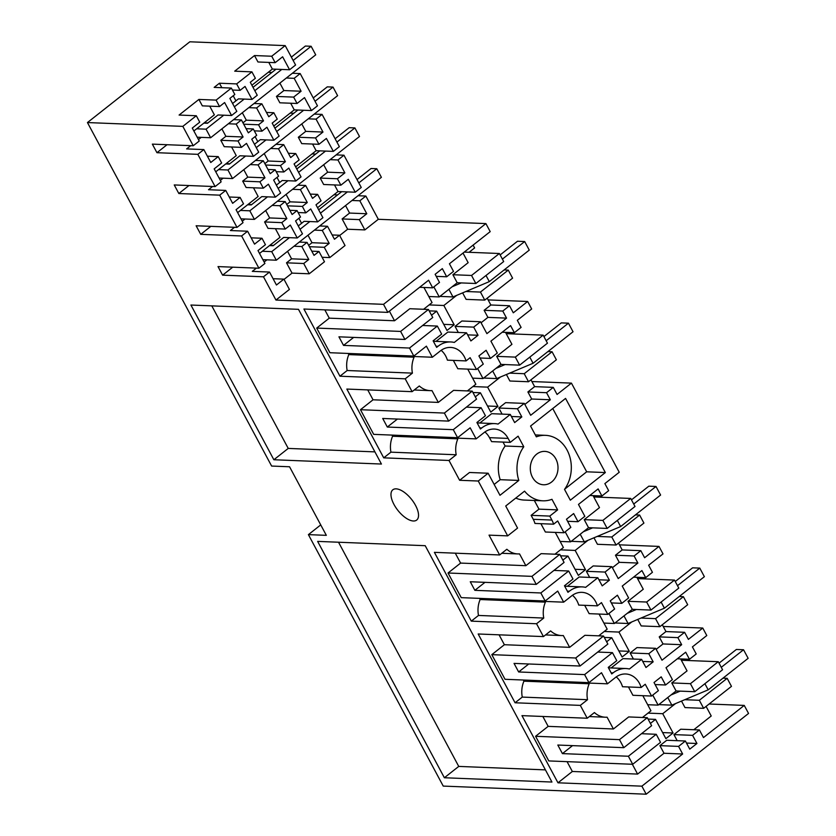 <?xml version="1.0" encoding="UTF-8"?>
<svg xmlns="http://www.w3.org/2000/svg" width="836" height="836" viewBox="0 0 836 836"><rect width="100%" height="100%" fill="white"/><g stroke="black" fill="none" stroke-linecap="round" stroke-linejoin="round"><path stroke-width="1.25" d="M703.64 708.322L731.469 686.356L727.163 678.32L699.324 700.286L703.64 708.322L684.987 707.58L681.507 701.08M648.015 713.118L662.729 713.704L675.561 703.578L708.186 689.846L723.004 678.153L727.163 678.32M681.33 660.241L718.26 661.715L722.565 669.751L694.737 691.717L690.421 683.681L718.26 661.715M690.421 683.681L671.778 682.928L687.046 670.89L680.619 658.914M684.768 699.701L699.324 700.286M658.789 704.623L671.851 705.145L675.561 703.578M647.681 704.717L658.131 705.135L676.084 690.964L671.778 682.928M676.084 690.964L694.737 691.717M628.453 686.973L632.915 695.291L651.568 696.043L645.246 684.256L641.16 687.474A20.879 17.316 92.3 0 0 639.456 683.336A20.879 17.316 92.3 0 0 625.694 673.983A20.879 17.316 92.3 0 0 615.526 677.432L607.448 683.817L601.502 672.719L588.931 682.636L584.615 674.6L612.454 652.644L616.759 660.68L608.232 667.41L611.733 673.941L613.081 672.886A26.334 21.84 -87.7 0 1 625.913 668.528A26.334 21.84 -87.7 0 1 629.393 669.009L641.609 659.374L622.966 658.622L611.158 667.943M616.236 676.899A20.879 17.316 -87.7 0 1 620.803 682.594A20.879 17.316 -87.7 0 1 622.506 686.732L641.16 687.474M613.415 728.982L628.682 716.933L647.325 717.685L619.486 739.641L535.583 736.286L548.155 726.369L613.415 728.982L607.093 717.183A23.126 19.176 -87.7 0 1 605.295 717.215A23.126 19.176 -87.7 0 1 594.427 712.554L587.217 718.239L580.32 705.385L587.53 699.701A23.126 19.176 -87.7 0 1 589.181 683.775L588.795 683.064L607.448 683.817M642.476 717.487L650.941 710.799L642.842 695.688M652.749 695.103L658.131 705.135M535.583 736.286L548.792 760.927L632.706 764.282L628.39 756.246L656.229 734.29L660.534 742.326L632.706 764.282M619.486 739.641L623.802 747.677L557.821 745.043L562.419 753.612L628.39 756.246M567.08 761.659L572.336 771.482L637.596 774.084L632.34 764.271M677.191 740.686L673.931 734.604L680.755 729.211L699.398 729.964L703.473 737.571L744.239 705.406L748.554 713.442L646.186 794.2L641.881 786.164L682.646 753.999L664.003 753.257L637.596 774.084M693.807 729.734L711.227 715.992L706.075 706.389M650.408 723.422L655.539 719.378L665.884 738.658L673.064 732.994L662.729 713.704M659.917 745.649L666.741 740.268L685.395 741.01L678.571 746.391L659.917 745.649L664.003 753.257M709.106 704.006L744.239 705.406M686.492 743.068L696.942 743.486L692.574 735.346L699.398 729.964M692.574 735.346L673.931 734.604M685.395 741.01L689.752 749.15L696.942 743.486M678.571 746.391L682.646 753.999M197.829 154.336L215.113 186.585L221.132 181.84L214.183 168.872L221.634 162.989L218.217 156.614L210.766 162.498L203.838 149.581L197.829 154.336L156.949 152.695L152.351 144.126L193.231 145.757L182.833 126.372L196.303 115.744L179.092 115.054L198.895 99.432L216.106 100.111L231.373 88.073L214.162 87.383L219.44 83.213L236.651 83.903L251.918 71.865L234.707 71.175L254.51 55.552L271.721 56.231L275.169 62.669L282.62 56.785L289.58 69.754L295.589 64.999L285.191 45.614L189.814 41.8L87.446 122.558L271.627 466.06L289.559 466.77L326.333 535.343L308.4 534.632L443.237 786.091L646.186 794.2M271.919 72.45L268.262 72.304M300.187 73.578L292.37 73.265L286.351 78.009L294.167 78.323L300.187 73.578L317.481 105.827L311.462 110.571L304.513 97.603L297.062 103.486L293.645 97.112L276.434 96.422L283.885 90.549L279.893 83.109M293.802 113.268L290.144 113.121M322.079 114.396L314.263 114.083L308.244 118.827L316.06 119.14L322.079 114.396L339.364 146.645L333.355 151.389L316.144 150.71L295.651 166.866M315.695 154.085L312.037 153.939M343.962 155.214L336.145 154.9L330.126 159.655L337.943 159.969L343.962 155.214L361.256 187.463L355.237 192.217L348.319 179.301L340.869 185.184L337.42 178.758L320.209 178.068L323.657 184.495L340.869 185.184M337.587 194.913L333.93 194.767M365.854 196.042L358.038 195.728L352.019 200.473L359.835 200.786L365.854 196.042L378.321 219.293L485.894 223.588L490.199 231.624L449.434 263.779L453.52 271.386L446.685 276.779L436.246 276.361M412.42 373.128L405.209 378.812L339.949 376.21L347.159 370.515L412.42 373.128A23.126 19.176 -87.7 0 1 414.071 357.202L413.695 356.491L432.337 357.244L440.415 350.869A20.879 17.316 -87.7 0 1 450.583 347.421A20.879 17.316 -87.7 0 1 464.346 356.763A20.879 17.316 -87.7 0 1 466.049 360.912L470.135 357.683L476.457 369.47L483.281 364.088L478.913 355.937L486.103 350.274L490.471 358.414L497.295 353.032L490.91 341.14L510.577 325.622L514.37 332.697L521.1 327.388L517.317 320.313L531.675 308.975L527.662 301.482L488.12 299.905M515.781 498.078A32.761 27.17 -87.7 0 0 524.203 500.064L542.846 500.806A32.761 27.17 -87.7 0 0 551.959 499.301L557.633 509.887L549.774 516.084L551.896 520.055A20.879 17.316 -87.7 0 1 553.599 524.193L557.696 520.964L564.007 532.751L570.842 527.37L566.474 519.229L573.653 513.555L578.021 521.706L584.845 516.314L578.47 504.421L598.127 488.914L601.92 495.988L608.66 490.669L604.867 483.595L619.236 472.267L571.437 383.118L531.895 381.54M545.156 601L461.242 597.646L448.033 573.005L531.936 576.359L536.242 584.395L470.271 581.751L474.858 590.331L540.84 592.964L545.156 601L557.716 591.083L563.663 602.171L571.751 595.796A20.879 17.316 -87.7 0 1 581.919 592.348A20.879 17.316 -87.7 0 1 595.671 601.69A20.879 17.316 -87.7 0 1 597.385 605.839L601.471 602.61L607.793 614.397L614.617 609.016L610.249 600.865L617.428 595.201L621.796 603.341L628.62 597.959L622.245 586.067L641.912 570.56L645.695 577.624L652.435 572.315L648.642 565.24L663.011 553.902L658.987 546.41L619.445 544.832M651.568 696.043L658.392 690.651L654.024 682.51L661.203 676.846L665.571 684.987L672.395 679.605L666.02 667.713L685.687 652.195L689.481 659.27L696.21 653.961L692.417 646.886L706.786 635.548L702.762 628.045L663.23 626.467M641.609 659.374L645.977 667.515L653.167 661.84L648.799 653.7L655.623 648.318L661.997 660.21L681.664 644.702L677.871 637.628L684.6 632.309L688.394 639.383L702.762 628.045M665.571 684.987L655.131 684.569M689.481 659.27L677.338 658.789M548.155 726.369L542.846 716.473M648.078 719.075L655.539 719.378M623.802 747.677L651.631 725.711L647.325 717.685M572.535 745.628L562.419 753.612M641.515 733.694L656.229 734.29M662.624 732.576L673.064 732.994M587.217 718.239L521.957 715.637L557.978 782.809L572.336 771.482M308.4 534.632L320.731 524.904M641.881 786.164L557.978 782.809M444.376 777.752L551.948 782.047L425.21 545.689L317.638 541.394L444.376 777.752L458.745 766.413L338.528 542.23M580.32 705.385L515.06 702.773L478.171 633.991L543.442 636.593L536.545 623.74L471.285 621.138L434.396 552.345L499.656 554.958L489.029 535.134L507.682 535.876L478.265 481.024L459.622 480.282L448.995 460.458L383.724 457.846L346.846 389.064L412.106 391.666L405.209 378.812M339.949 376.21L303.928 309.027L387.841 312.382L428.607 280.217L432.682 287.824L439.506 282.443L435.138 274.302L442.328 268.628L446.685 276.779M273.069 278.701L283.906 279.13L276.455 285.013L269.505 272.045L263.486 276.8L275.953 300.051L383.525 304.346L387.841 312.382M263.486 276.8L222.616 275.159L218.018 266.59L258.899 268.22L264.907 263.476L257.99 250.57L265.44 244.687L261.992 238.26L251.155 237.832M261.992 238.26L254.541 244.143L247.613 231.227L241.604 235.971L258.899 268.22M241.604 235.971L200.724 234.341L196.126 225.772L237.006 227.402L243.025 222.658L236.065 209.69L243.527 203.817L240.099 197.432L229.263 197.003M240.099 197.432L232.648 203.315L225.73 190.409L219.711 195.154L237.006 227.402M219.711 195.154L178.831 193.524L174.243 184.944L215.113 186.585M182.833 126.372L87.446 122.558M396.139 488.851A19.27 8.778 -128.3 0 0 392.826 489.791A19.27 8.778 -128.3 0 0 395.783 507.473A19.27 8.778 -128.3 0 0 413.381 520.995A19.27 8.778 -128.3 0 0 416.694 520.055A19.27 8.778 -128.3 0 0 413.736 502.384A19.27 8.778 -128.3 0 0 396.139 488.851M381.435 464.043L298.483 309.33L190.911 305.035L273.863 459.748L381.435 464.043M545.427 769.883L458.745 766.413M540.84 592.964L568.679 570.998L572.984 579.034L564.457 585.764L567.957 592.306L569.306 591.24A26.334 21.84 -87.7 0 1 582.138 586.893A26.334 21.84 -87.7 0 1 585.618 587.363L597.834 577.728L602.202 585.869L609.392 580.205L605.024 572.064L611.847 566.672L618.222 578.564L637.889 563.056L634.096 555.982L640.825 550.673L644.619 557.737L658.987 546.41M572.461 595.263A20.879 17.316 92.3 0 1 577.028 600.948A20.879 17.316 92.3 0 1 578.731 605.086L597.385 605.839M584.678 605.327L589.14 613.655L607.793 614.397M536.545 623.74L543.755 618.055A23.126 19.176 -87.7 0 1 545.396 602.129L545.02 601.429L563.663 602.171M588.931 682.636L505.017 679.292L491.808 654.651L504.38 644.723L569.64 647.336L563.307 635.538A23.126 19.176 -87.7 0 1 561.51 635.569A23.126 19.176 -87.7 0 1 550.642 630.908L543.442 636.593M569.64 647.336L584.907 635.297L603.55 636.039L607.856 644.075L580.027 666.031L514.046 663.397L518.644 671.966L584.615 674.6M598.701 635.841L607.166 629.163L599.067 614.052M608.974 613.457L614.355 623.489L632.309 609.329L628.003 601.293L643.271 589.244L636.844 577.268M587.53 699.701L522.27 697.088L515.06 702.773M589.181 683.775L523.921 681.173A23.126 19.176 92.3 0 0 522.27 697.088M523.921 681.173L523.305 680.023M504.38 644.723L499.071 634.827M597.74 652.059L612.454 652.644M642.717 661.433L653.167 661.84M648.799 653.7L630.156 652.958L633.416 659.04M655.623 648.318L636.98 647.576L630.156 652.958M681.664 644.702L663.021 643.95L659.228 636.886L677.871 637.628M656.176 649.353L663.021 643.95M662.3 624.753L665.958 631.567L684.6 632.309M665.958 631.567L659.228 636.886M491.808 654.651L575.711 657.995L580.027 666.031M606.633 641.787L611.764 637.732L604.292 637.429M518.644 671.966L528.76 663.983M645.695 577.624L633.563 577.143M621.796 603.341L611.346 602.923M637.554 578.596L674.485 580.069L646.646 602.035L628.003 601.293M632.309 609.329L650.962 610.071L678.79 588.105L674.485 580.069M646.646 602.035L650.962 610.071M603.905 623.071L614.355 623.489M618.849 650.93L629.289 651.348L622.109 657.012L611.764 637.732M604.229 631.473L618.953 632.068L629.289 651.348M575.711 657.995L603.55 636.039M618.953 632.068L631.786 621.932L664.411 608.2L679.229 596.517L683.388 596.685L687.694 604.721L659.865 626.676L655.549 618.64L683.388 596.685M637.732 619.434L641.212 625.934L659.865 626.676M615.003 622.977L628.076 623.499L631.786 621.932M640.993 618.055L655.549 618.64M453.29 429.673L457.595 437.709L373.692 434.365L360.473 409.713L444.386 413.068L448.692 421.104L382.71 418.47L387.308 427.039L453.29 429.673L481.128 407.717L485.434 415.753L476.907 422.483L480.407 429.014L481.755 427.959A26.334 21.84 -87.7 0 1 494.578 423.601A26.334 21.84 -87.7 0 1 498.068 424.082L510.284 414.437L491.641 413.695L479.833 423.016M457.595 437.709L470.166 427.792L476.112 438.879L484.19 432.505A20.879 17.316 -87.7 0 1 494.369 429.056A20.879 17.316 -87.7 0 1 508.121 438.409L489.478 437.667L491.599 441.627L510.253 442.369L508.121 438.409M510.253 442.369L518.101 436.173L523.785 446.758L505.132 446.016A32.761 27.17 -87.7 0 0 500.179 479.686L494.149 484.441M478.265 481.024L488.14 473.228L499.98 495.299L518.832 480.428A32.761 27.17 -87.7 0 1 523.785 446.758M542.846 500.806A32.761 27.17 -87.7 0 1 524.569 491.14L505.717 506.01L517.557 528.091L507.682 535.876M510.284 414.437L514.652 422.588L521.831 416.913L517.463 408.773L524.297 403.391L530.672 415.283L550.328 399.765L546.545 392.701L553.275 387.381L557.069 394.456L571.437 383.118M530.327 469.477A16.699 13.857 -87.7 0 1 544.821 451.388A16.699 13.857 -87.7 0 1 557.978 466.666A16.699 13.857 -87.7 0 1 543.484 484.765A16.699 13.857 -87.7 0 1 530.327 469.477M605.337 472.559L565.575 398.417L530.557 426.046L536.346 436.841A32.761 27.17 -87.7 0 1 545.459 435.337A32.761 27.17 -87.7 0 1 569.191 454.878A32.761 27.17 -87.7 0 1 564.519 489.384L570.319 500.189L605.337 472.559L586.684 471.807L552.753 408.532M549.774 516.084L531.132 515.342L533.253 519.302A20.879 17.316 92.3 0 1 534.956 523.451L553.599 524.193M540.902 523.691L545.365 532.01L564.007 532.751M531.132 515.342L538.98 509.145L534.329 500.471M448.033 573.005L460.605 563.088L525.865 565.69L519.532 553.892A23.126 19.176 -87.7 0 1 517.735 553.923A23.126 19.176 -87.7 0 1 506.867 549.262L499.656 554.958M525.865 565.69L541.122 553.651L559.775 554.393L564.081 562.429L536.242 584.395M554.926 554.205L563.391 547.517L555.292 532.407M565.199 531.821L570.58 541.853L588.534 527.683L584.228 519.647L599.485 507.609L593.069 495.633M543.755 618.055L478.495 615.442L471.285 621.138M545.396 602.129L480.136 599.527A23.126 19.176 92.3 0 0 478.495 615.442M480.136 599.527L479.519 598.377M460.605 563.088L455.286 553.181M553.965 570.413L568.679 570.998M597.834 577.728L579.191 576.986L567.383 586.297M598.942 579.787L609.392 580.205M605.024 572.064L586.37 571.312L589.641 577.394M611.847 566.672L593.194 565.93L586.37 571.312M637.889 563.056L619.236 562.314L615.453 555.24L634.096 555.982M612.401 567.707L619.236 562.314M618.525 543.107L622.183 549.921L640.825 550.673M622.183 549.921L615.453 555.24M562.858 560.141L567.989 556.086L560.517 555.794M474.858 590.331L484.984 582.347M601.92 495.988L589.788 495.497M578.021 521.706L567.571 521.288M593.779 496.96L630.71 498.434L602.871 520.389L584.228 519.647M588.534 527.683L607.176 528.425L635.015 506.47L630.71 498.434M602.871 520.389L607.176 528.425M560.13 541.435L570.58 541.853M575.063 569.295L585.513 569.703L578.334 575.377L567.989 556.086M560.454 549.837L575.168 550.422L585.513 569.703M531.936 576.359L559.775 554.393M575.168 550.422L588.011 540.296L620.636 526.565L635.454 514.871L639.613 515.039L643.919 523.075L616.09 545.03L611.774 536.994L639.613 515.039M593.957 537.788L597.437 544.288L616.09 545.03M571.228 541.331L584.301 541.853L588.011 540.296M597.217 536.419L611.774 536.994M374.915 451.879L288.232 448.42L211.801 305.871M288.232 448.42L273.863 459.748M466.049 360.912L447.406 360.159A20.879 17.316 -87.7 0 0 445.703 356.021A20.879 17.316 -87.7 0 0 441.136 350.326M414.071 357.202L348.811 354.6L348.194 353.45M353.649 337.41L343.533 345.393L409.515 348.037L413.82 356.073L426.391 346.156L432.337 357.244M347.159 370.515A23.126 19.176 -87.7 0 1 348.811 354.6M360.473 409.713L373.044 399.796L438.304 402.409L431.982 390.611A23.126 19.176 -87.7 0 1 430.185 390.642A23.126 19.176 -87.7 0 1 419.317 385.981L412.106 391.666M438.304 402.409L453.572 390.36L472.215 391.112L476.53 399.148L448.692 421.104M467.366 390.914L475.841 384.236L467.742 369.115M477.649 368.53L483.02 378.562L500.983 364.402L496.678 356.366L511.935 344.317L505.519 332.341M453.352 360.4L457.815 368.718L476.457 369.47M378.321 219.293L364.851 229.91L359.334 219.628L366.785 213.744L359.835 200.786M339.667 235.512L347.64 229.231L364.851 229.91M309.393 246.704L324.263 247.299L329.206 243.391L322.257 230.433L327.513 226.284L334.463 239.253L339.531 235.25L345.038 245.544L329.781 257.582L322.1 257.279M308.787 259.515L301.827 246.547L307.084 242.398L314.033 255.367L318.986 251.469L324.493 261.752L309.236 273.79L303.719 263.507L308.787 259.515L291.565 258.826L286.508 262.817L292.025 273.111L309.236 273.79M292.025 273.111L284.052 279.391M283.906 279.13L289.423 289.423L275.953 300.051M383.525 304.346L485.894 223.588M429.192 310.867L436.664 311.159L446.999 330.45L454.188 324.776L443.843 305.495L456.686 295.359L465.892 291.492L480.449 292.067L484.755 300.103L466.112 299.361L462.621 292.861M423.591 309.268L432.066 302.59L423.956 287.48M404.917 339.458L432.755 317.502L428.44 309.466L400.611 331.422L404.917 339.458L338.935 336.824L343.533 345.393M324.828 309.863L329.269 318.161L394.529 320.763L409.797 308.724L428.44 309.466M329.269 318.161L316.698 328.078L400.611 331.422M389.388 311.159L394.529 320.763M432.682 287.824L419.62 287.302M433.863 286.894L439.245 296.926L457.208 282.756L452.893 274.72L468.16 262.671L463.008 253.068M486.803 263.424L471.546 275.462L475.851 283.498L503.69 261.543L499.374 253.507L486.803 263.424M464.241 252.096L499.374 253.507M452.893 274.72L471.546 275.462M409.515 348.037L437.343 326.071L441.659 334.107L433.121 340.837L436.632 347.379L437.98 346.313A26.334 21.84 -87.7 0 1 450.803 341.955A26.334 21.84 -87.7 0 1 454.293 342.436L466.509 332.801L470.877 340.942L478.056 335.278L473.688 327.127L480.512 321.745L486.897 333.637L506.553 318.129L502.77 311.055L509.5 305.746L513.294 312.81L527.662 301.482M422.629 325.486L437.343 326.071M431.522 315.214L436.664 311.159M413.82 356.073L329.917 352.719L316.698 328.078M466.509 332.801L447.866 332.049L436.058 341.37M506.553 318.129L487.91 317.377L484.117 310.313L502.77 311.055M487.2 298.18L490.857 304.994L509.5 305.746M490.857 304.994L484.117 310.313M481.066 322.78L487.91 317.377M480.512 321.745L461.869 321.003L455.045 326.385L458.306 332.467M467.617 334.86L478.056 335.278M473.688 327.127L455.045 326.385M480.449 292.067L508.278 270.112L512.593 278.148L484.755 300.103M457.208 282.756L475.851 283.498M443.738 324.358L454.188 324.776M429.129 304.91L443.843 305.495M439.903 296.404L452.966 296.926L456.686 295.359M465.892 291.492L489.311 281.627L504.118 269.944L508.278 270.112M428.805 296.508L439.245 296.926M488.14 473.228L469.498 472.486L459.622 480.282M503.032 442.087L505.132 446.016M484.911 431.972A20.879 17.316 -87.7 0 1 489.478 437.667M448.995 460.458L456.195 454.763A23.126 19.176 -87.7 0 1 457.846 438.848L457.47 438.137L476.112 438.879M456.195 454.763L390.935 452.161L383.724 457.846M457.846 438.848L392.586 436.246A23.126 19.176 92.3 0 0 390.935 452.161M392.586 436.246L391.969 435.086M373.044 399.796L367.735 389.9M466.404 407.132L481.128 407.717M511.392 416.495L521.831 416.913M517.463 408.773L498.82 408.031L502.081 414.113M524.297 403.391L505.644 402.649L498.82 408.031M550.328 399.765L531.686 399.023L527.892 391.948L546.545 392.701M524.841 404.425L531.686 399.023M530.975 379.826L534.632 386.64L553.275 387.381M534.632 386.64L527.892 391.948M475.297 396.86L480.439 392.805L472.967 392.502M387.308 427.039L397.434 419.055M514.37 332.697L502.227 332.216M490.471 358.414L480.021 357.996M506.229 333.668L543.149 335.142L515.321 357.108L496.678 356.366M500.983 364.402L519.626 365.144L547.465 343.178L543.149 335.142M515.321 357.108L519.626 365.144M472.58 378.144L483.02 378.562M487.513 406.003L497.963 406.421L490.774 412.085L480.439 392.805M472.904 386.545L487.618 387.141L497.963 406.421M444.386 413.068L472.215 391.112M487.618 387.141L500.461 377.005L533.086 363.273L547.904 351.59L552.063 351.757L556.368 359.793L528.53 381.749L524.224 373.713L552.063 351.757M506.397 374.507L509.887 381.007L528.53 381.749M483.678 378.05L496.741 378.572L500.461 377.005M509.667 373.128L524.224 373.713M564.666 489.185L586.684 471.807M518.832 480.428L500.179 479.686M557.633 509.887L538.98 509.145M293.635 97.112L301.096 91.228L294.167 78.323M273.832 112.735L268.774 116.737L261.846 103.821L256.589 107.969L263.518 120.875L258.564 124.773L261.992 131.158L266.935 127.25L273.884 140.218L279.14 136.069L272.191 123.111L277.249 119.109L273.832 112.735L266.465 112.442M253.287 128.943L248.344 132.851L241.416 119.935L236.17 124.083L243.088 136.989L238.02 140.991L241.437 147.366L246.505 143.374L253.454 156.332L258.711 152.194L251.761 139.225L256.704 135.327L253.287 128.943L246.097 128.66M218.217 156.614L207.38 156.186M271.721 56.231L285.191 45.614M289.58 69.754L272.358 69.064L268.795 62.407M251.876 85.23L272.358 69.064M263.518 120.875L246.306 120.185L242.315 112.755M256.589 107.969L248.773 107.656L286.351 78.009M236.651 83.903L240.099 90.33L245.042 86.432L252.002 99.4L238.448 98.857L232.586 103.476M233.213 95.774L235.93 100.842M261.846 103.821L254.029 103.507M252.002 99.4L257.248 95.252L250.298 82.283L255.367 78.291L251.918 71.865M207.892 122.955L204.235 122.808M221.885 128.869L225.877 136.31L243.088 136.989M236.17 124.083L228.353 123.77L248.773 107.656M216.106 100.111L219.554 106.548L224.623 102.546L231.572 115.514L218.018 114.971L207.495 123.268L203.838 123.122L193.868 130.991M209.711 106.151L214.361 114.825L203.838 123.122M241.416 119.935L233.599 119.632M231.572 115.514L236.818 111.366L229.869 98.408L234.822 94.499L231.373 88.073M198.466 139.56L201.246 137.365L197.202 137.209M167.064 144.712L156.949 152.695M203.838 149.581L186.627 148.902L190.733 145.663M196.303 115.744L199.752 122.171L192.29 128.054L199.25 141.012L193.231 145.757M219.554 106.548L202.343 105.858L198.895 99.432M275.169 62.669L257.958 61.979L254.51 55.552M240.099 90.33L232.418 90.027M219.44 83.213L221.843 87.696M238.02 140.991L220.809 140.302L225.877 136.31M258.575 124.783L243.694 124.188M242.962 122.829L246.306 120.185M301.096 91.228L283.885 90.549M241.437 147.366L224.226 146.676L220.809 140.302M231.593 146.969L236.243 155.642L215.761 171.808M329.206 243.391L311.995 242.712L308.662 245.345M311.995 242.712L307.982 235.219M301.597 223.306L298.901 218.29M307.282 202.531L300.375 189.615L305.621 185.467L312.549 198.372L317.607 194.38L321.055 200.807L315.998 204.81L322.915 217.715L317.659 221.864L310.741 208.948L305.798 212.856L302.35 206.419L307.282 202.531L290.082 201.831L286.738 204.465M290.082 201.831L286.09 194.391M279.705 182.478L276.988 177.41M288.357 153.27L295.725 153.563L290.656 157.555L283.738 144.649L278.482 148.787L285.4 161.703L268.189 161.014L264.855 163.647M268.189 161.014L264.207 153.573M257.812 141.66L255.095 136.592M261.992 131.158L254.311 130.844M297.062 103.486L279.851 102.797L276.434 96.422M311.462 110.571L294.251 109.882L273.759 126.048M294.251 109.882L290.688 103.236M253.486 187.797L258.136 196.47L237.643 212.626M263.33 188.184L268.398 184.192L275.347 197.15L280.603 193.011L273.644 180.043L278.597 176.145L275.18 169.771L270.237 173.658L263.309 160.763L258.052 164.901L264.981 177.817L259.912 181.809L263.33 188.184L246.118 187.494L242.701 181.119L247.769 177.127L243.778 169.687M219.095 178.026L223.139 178.183L220.359 180.377M212.626 186.48L208.519 189.72L225.73 190.409M259.912 181.809L242.701 181.119M295.725 153.563L299.142 159.937L294.073 163.929L301.023 176.898L295.777 181.036L288.828 168.078L283.874 171.976L280.457 165.601L265.587 165.005M283.874 171.976L276.193 171.673M316.144 150.71L312.57 144.053M333.355 151.389L326.395 138.431L318.944 144.304L301.733 143.625L298.316 137.25L305.767 131.367L301.786 123.927M318.944 144.304L315.527 137.93L298.316 137.25M200.724 234.341L210.839 226.357M251.678 204.601L248.02 204.454M242.241 221.206L245.021 219.011L240.977 218.844M247.613 231.227L230.402 230.537L234.508 227.308M297.062 210.588L300.511 217.026L295.568 220.923L302.486 233.829L297.24 237.978L290.311 225.062L285.254 229.064L281.795 222.627L286.863 218.635L279.945 205.729L285.191 201.581L292.119 214.497L297.062 210.588L289.873 210.306M302.35 206.419L287.469 205.834M285.243 229.064L268.032 228.374L264.584 221.948L269.652 217.945L265.66 210.515M275.399 228.667L280.018 237.288L259.536 253.454M281.805 222.637L264.584 221.948M286.863 218.635L269.652 217.945M285.191 201.581L277.374 201.267L272.128 205.416L279.945 205.729M305.621 185.467L297.804 185.153L292.558 189.302L300.375 189.615M275.347 197.15L261.793 196.617L251.27 204.914L247.613 204.768M295.777 181.036L282.223 180.492L276.371 185.111M337.42 178.747L344.871 172.874L337.943 159.969M344.871 172.874L327.66 172.185L320.209 178.068M327.66 172.185L323.668 164.744M355.237 192.217L338.026 191.528L317.544 207.694M338.026 191.528L334.494 184.923M317.607 194.38L310.25 194.088M305.798 212.856L298.118 212.543M315.527 137.93L322.978 132.057L316.06 119.14M285.389 161.703L280.457 165.601M275.18 169.771L267.98 169.478M178.831 193.524L188.957 185.54M229.785 163.772L226.128 163.626M264.981 177.817L247.769 177.127M263.309 160.763L255.492 160.449L250.236 164.587L258.052 164.901M283.738 144.649L275.922 144.335L270.665 148.474L278.482 148.787M253.454 156.332L239.901 155.789L229.377 164.096L225.72 163.95M273.884 140.218L260.33 139.675L254.478 144.294M322.978 132.057L305.767 131.367M318.986 251.469L311.786 251.176M222.616 275.159L232.732 267.175M273.56 245.418L269.903 245.272M264.134 262.023L266.914 259.829L262.87 259.672M269.505 272.045L252.294 271.366L256.401 268.126M324.263 247.299L329.781 257.582M291.565 258.826L287.553 251.333M307.084 242.398L299.267 242.095L294.011 246.233L301.827 246.547M327.513 226.284L319.697 225.971L314.44 230.119L322.257 230.433M317.659 221.864L304.105 221.321L298.253 225.939M297.24 237.978L283.676 237.434L273.153 245.732L269.495 245.585M366.785 213.744L349.573 213.065L342.123 218.938L347.64 229.231M349.573 213.065L345.561 205.572M359.334 219.628L342.123 218.938M339.531 235.25L332.164 234.958M303.719 263.507L286.508 262.817M670.974 695.009L680.18 691.132M721.269 667.327L743.549 649.75L736.38 649.467L719.033 663.157M693.483 656.103L687.965 660.503M723.004 678.153L748.147 658.319L743.549 649.75M704.894 683.702L708.186 689.846M667.765 697.527L671.851 705.145M495.863 368.436L505.069 364.559M546.159 340.754L568.449 323.177L561.269 322.895L543.923 336.584M518.372 329.541L512.855 333.94M547.904 351.59L573.036 331.756L568.449 323.177M529.784 357.129L533.086 363.273M492.665 370.954L496.741 378.572M627.188 613.363L636.395 609.486M677.494 585.691L699.774 568.104L692.605 567.822L675.258 581.511M649.708 574.468L644.19 578.867M679.229 596.517L704.372 576.683L699.774 568.104M661.119 602.056L664.411 608.2M623.99 615.892L628.076 623.499M583.413 531.717L592.62 527.85M633.719 504.045L655.999 486.468L648.83 486.176L631.473 499.865M605.933 492.822L600.415 497.221M635.454 514.871L660.597 495.037L655.999 486.468M617.344 520.41L620.636 526.565M580.215 534.246L584.301 541.853M452.088 286.79L461.294 282.913M502.384 259.118L524.674 241.541L517.494 241.249L500.147 254.938M473.103 245.105L474.618 247.926L469.08 252.294M504.118 269.944L529.261 250.11L524.674 241.541M486.009 275.483L489.311 281.627M448.89 289.319L452.966 296.926M358.038 195.728L381.383 177.305L376.785 168.736L371.048 168.506L357.024 179.573M341.684 191.674L318.683 209.826M309.842 221.55L300.051 229.283M347.421 191.904L320.47 213.159M376.785 168.736L358.811 182.917M289.413 237.664L271.71 251.636L262.316 251.26M319.697 225.971L352.019 200.473M299.267 242.095L314.44 230.119M266.914 259.829L276.308 260.205L294.011 246.233M271.71 251.636L276.308 260.205M336.145 154.9L359.49 136.487L354.892 127.918L349.155 127.689L335.131 138.755M319.801 150.846L296.79 168.997M287.96 180.722L278.158 188.455M325.538 151.076L298.588 172.341M354.892 127.918L336.929 142.089M267.53 196.847L249.828 210.808L240.434 210.432M297.804 185.153L330.126 159.655M277.374 201.267L292.558 189.302M245.021 219.011L254.416 219.387L272.128 205.416M249.828 210.808L254.416 219.387M314.263 114.083L337.608 95.67L333.01 87.09L327.273 86.86L313.249 97.927M297.909 110.028L274.908 128.18M266.067 139.905L256.265 147.638M303.646 110.258L276.695 131.524M333.01 87.09L315.036 101.271M245.638 156.018L227.935 169.99L218.541 169.614M275.922 144.335L308.244 118.827M255.492 160.449L270.665 148.474M223.139 178.183L232.533 178.559L250.236 164.587M227.935 169.99L232.533 178.559M292.37 73.265L315.715 54.842L311.117 46.273L305.38 46.043L291.356 57.109M276.016 69.21L253.015 87.352M244.185 99.087L234.383 106.809M281.763 69.44L254.813 90.696M311.117 46.273L293.154 60.453M223.755 115.201L206.043 129.172L196.648 128.796M201.246 137.365L210.641 137.741L228.353 123.77M206.043 129.172L210.641 137.741M284 45.562L277.604 45.311M613.081 672.886L611.126 672.802M533.253 519.302L551.896 520.055M569.306 591.24L567.351 591.167M437.98 346.313L436.016 346.229M481.755 427.959L479.791 427.875M589.328 716.567L605.295 717.215M608.462 667.839L625.913 668.528M545.553 634.932L561.51 635.569M564.687 586.193L582.138 586.893M501.778 553.286L517.735 553.923M433.351 341.266L450.803 341.955M477.126 422.901L494.578 423.601M414.228 390.004L430.185 390.642M535.322 434.929L545.459 435.337"/></g></svg>
